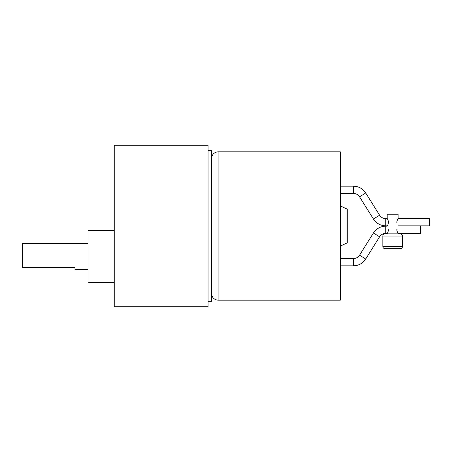 <?xml version="1.0" encoding="UTF-8"?>
<svg xmlns="http://www.w3.org/2000/svg" width="452" height="452" viewBox="0 0 452 452"><rect width="100%" height="100%" fill="white"/><g stroke="black" fill="none" stroke-linecap="round" stroke-linejoin="round"><path stroke-width="0.68" d="M398.11 233.379L398.11 233.853L398.11 233.379L420.671 233.379L398.11 233.379C397.703 233.159 397.246 231.955 396.737 229.757M387.2 233.853L387.2 233.379L385.759 233.379C383.115 233.469 381.059 234.611 379.578 236.808L365.708 259.013C362.764 263.392 358.656 265.669 353.385 265.844L340.288 265.844L353.385 265.844L353.385 258.6C356.029 258.51 358.086 257.369 359.56 255.171L373.437 232.966C376.38 228.588 380.488 226.311 385.759 226.136L387.2 226.136L385.759 225.864L385.759 218.621C383.115 218.531 381.059 217.389 379.578 215.192L373.437 219.034C376.38 223.412 380.488 225.689 385.759 225.864L387.2 225.864L385.759 226.136L385.759 233.379L387.2 233.379L387.2 233.853M387.2 218.621L387.2 214.22L387.2 218.621L385.759 218.621L385.759 225.864C380.488 225.689 376.38 223.412 373.437 219.034L379.578 215.192L365.708 192.987C362.764 188.608 358.656 186.331 353.385 186.156L353.385 193.399C356.029 193.49 358.086 194.631 359.56 196.829L365.708 192.987L359.56 196.829L373.437 219.034L359.56 196.829C358.086 194.631 356.029 193.49 353.385 193.399L353.385 186.156L340.288 186.156L353.385 186.156C358.656 186.331 362.764 188.608 365.708 192.987L379.578 215.192C381.059 217.389 383.115 218.531 385.759 218.621L387.2 218.621C387.613 218.841 388.07 220.045 388.579 222.243C388.07 224.435 387.613 225.644 387.2 225.864M398.11 214.22L398.11 218.621L429.4 218.621L398.11 218.621L398.11 214.22L387.2 214.22L398.11 214.22M398.11 225.864L429.4 225.864L429.4 218.621L429.4 225.864L398.11 225.864M385.019 233.853C383.703 233.995 382.98 234.724 382.838 236.034L402.478 236.034C402.337 234.724 401.608 233.995 400.291 233.853L385.019 233.853L400.291 233.853C401.608 233.995 402.337 234.724 402.478 236.034L402.478 246.509L382.838 246.509L382.838 236.034L382.838 246.509C382.98 247.826 383.703 248.555 385.019 248.69L400.291 248.69C401.608 248.555 402.337 247.826 402.478 246.509C402.337 247.826 401.608 248.555 400.291 248.69L385.019 248.69C383.703 248.555 382.98 247.826 382.838 246.509L402.478 246.509L402.478 236.034L382.838 236.034C382.98 234.724 383.703 233.995 385.019 233.853M340.288 193.399L353.385 193.399L340.288 193.399M340.288 258.6L353.385 258.6L340.288 258.6M88.061 282.732L114.243 282.732L88.061 282.732L88.061 256.55L88.061 282.732M114.243 230.362L88.061 230.362L88.061 256.55L88.061 230.362L114.243 230.362M88.061 269.641L74.964 269.641L74.964 267.46L74.964 269.641L88.061 269.641M22.6 243.453L88.061 243.453L22.6 243.453L22.6 252.77L22.6 243.453M208.067 145.267L114.243 145.267L114.243 306.733L208.067 306.733L208.067 145.267L208.067 306.733L114.243 306.733L114.243 145.267L208.067 145.267M208.067 150.725L211.559 150.725L211.559 301.275L208.067 301.275L211.559 301.275L211.559 150.725L208.067 150.725M211.559 293.642C211.971 297.586 214.152 299.772 218.101 300.184L218.101 151.815C214.152 152.228 211.971 154.415 211.559 158.358C211.971 154.415 214.152 152.228 218.101 151.815L218.101 300.184L340.288 300.184L340.288 151.815L218.101 151.815L340.288 151.815L340.288 300.184L218.101 300.184C214.152 299.772 211.971 297.586 211.559 293.642M340.288 246.103L347.272 242.848L347.272 209.152L340.288 205.897L347.272 209.152L347.272 242.848L340.288 246.103M22.6 267.46L74.964 267.46L22.6 267.46L22.6 252.77L22.6 267.46M420.671 233.379L420.671 226.136L420.671 233.379M373.437 232.966L359.56 255.171L365.708 259.013L379.578 236.808L373.437 232.966L379.578 236.808C381.059 234.611 383.115 233.469 385.759 233.379L385.759 226.136C380.488 226.311 376.38 228.588 373.437 232.966M353.385 265.844C358.656 265.669 362.764 263.392 365.708 259.013L359.56 255.171C358.086 257.369 356.029 258.51 353.385 258.6L353.385 265.844M396.737 222.243C397.246 220.045 397.703 218.841 398.11 218.621M388.579 229.757C388.07 231.955 387.613 233.159 387.2 233.379"/></g></svg>
